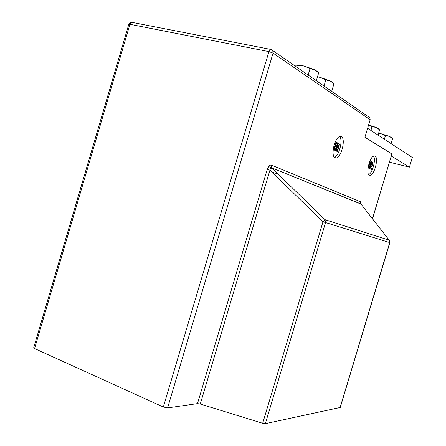 <?xml version="1.0" encoding="UTF-8"?>
<svg xmlns="http://www.w3.org/2000/svg" width="446" height="446" viewBox="0 0 446 446"><rect width="100%" height="100%" fill="white"/><g stroke="black" fill="none" stroke-linecap="round" stroke-linejoin="round"><path stroke-width="0.67" d="M340.259 407.477L265.342 423.667L262.683 423.282L322.999 221.757L269.93 170.166L200.265 404.043L197.478 403.624L267.265 169.296L269.93 170.166L270.505 167.808L269.351 165.466L271.101 164.992L271.625 167.802L324.978 219.655L389.219 240.204L389.575 240.645M270.505 167.808L271.631 167.808L361.02 204.095M375.058 156.122L374.099 155.966C369.795 156.251 365.464 173.823 369.349 175.166L370.23 175.284C374.489 174.988 378.838 157.784 375.058 156.122M341.38 136.632L340.058 136.426C334.851 136.866 330.369 156.094 335.058 157.767L336.273 157.929C341.419 157.483 345.951 138.7 341.38 136.632M200.265 404.043L262.683 423.282M372.432 218.707L391.872 153.97L364.912 137.262L370.163 119.74L273.052 53.107L167.596 407.912L197.478 403.624M167.596 407.912L163.336 407.014L34.576 348.555L33.695 347.78L128.805 24.324L129.931 24.301L34.576 348.555M368.664 116.913L369.912 117.777L370.163 119.74M391.872 153.97L372.533 218.841M334.394 157.237C339.127 155.977 343.225 139.893 339.64 136.548M337.399 151.467L337.037 151.272L338.765 145.502L337.789 146.238L338.051 145.363L339.612 144.064L337.399 151.467L336.122 151.043L337.577 146.188M337.254 145.067L338.464 143.712L339.384 143.935M333.541 147.481L334.996 142.614M335.621 150.525L335.219 150.313L337.187 143.724L336.278 143.222L335.13 147.057L333.876 149.639L333.379 149.338L334.556 147.403L336.133 142.135L337.845 143.082L335.621 150.525L334.299 150.085L336.206 143.461M368.686 174.553C372.51 173.059 376.145 159.311 373.531 156.167M371.434 169.469L369.929 168.677L372.561 164.474L372.466 163.169L371.669 164.128L371.401 163.883L372.705 162.4L372.85 164.63L370.565 168.019L371.691 168.616L371.434 169.469L369.115 168.371M370.169 166.514L371.825 163.699M371.468 162.171L371.908 162.221M368.229 166.949L370.191 161.006L371.585 161.781L369.572 168.488L368.402 168.097L368.731 166.994M336.133 142.135L335.292 141.928M333.708 148.512L333.368 148.429M333.675 149.605L333.218 149.494M337.187 143.724L336.267 143.495M335.219 150.313L334.299 150.085M338.051 145.363L337.226 145.156M337.789 146.238L336.964 146.037M337.037 151.272L336.122 151.043M369.572 168.488L369.249 168.315L371.027 162.372L370.286 161.965L369.249 165.427L368.045 167.768M371.027 162.372L370.225 162.171M369.249 168.315L368.402 168.097M371.401 163.883L370.988 163.777M371.669 164.128L370.938 163.944M372.561 164.474L371.713 164.262M371.245 166.47L370.397 166.258M370.141 168.097L369.723 167.991M369.929 168.677L369.087 168.46M340.086 407.594L389.732 242.574L322.999 221.757L324.978 219.655L325.558 222.526L265.342 423.667M361.026 204.106L360.407 201.687L360.87 203.906L389.219 240.204L389.854 242.613L340.253 407.493M367.604 128.275L412.321 157.499L409.422 167.15L389.542 162.216M391.371 156.117L409.422 167.15M316.331 80.704L318.661 72.893L314.675 69.743L303.977 65.986L310.042 68.573L315.411 70.15M308.119 75.023L310.042 68.573M296.813 67.195L297.337 65.423L303.977 65.986L297.683 64.91L295.938 64.993M294.628 65.69L295.737 65.049L297.337 65.423M317.362 71.611L315.378 70.111M331.696 91.335L333.931 83.859L330.202 80.899L320.011 77.342L325.848 79.84L330.971 81.328M324.008 86.017L325.848 79.84M317.468 76.89L320.011 77.342L317.502 76.773M332.66 82.599L330.926 81.278M391.12 143.64L392.636 138.589L389.291 136.325L380.739 133.627L385.45 135.617L389.291 136.325L391.287 137.463M384.368 139.23L385.45 135.617M378.609 133.27L380.739 133.627L378.643 133.159M391.822 137.87L390.936 137.089M378.057 135.105L379.641 129.825L376.095 127.422L368.597 124.964M370.899 130.427L372.031 126.653L376.095 127.422L378.163 128.599M368.58 125.019L372.031 126.653M378.838 129.117L377.818 128.236M163.336 407.014L268.932 51.619L129.931 24.301L131.687 22.311L129.892 22.791L128.816 24.285M132.401 22.451L271.263 49.523M269.351 165.466L267.265 169.296M271.101 164.992L360.407 201.687M334.556 147.403L333.636 147.174M368.77 165.75L368.429 165.667M268.932 51.619L273.052 53.107L272.779 50.571L270.594 49.383L268.932 51.619M271.24 49.512L369.912 117.777M270.287 168.081L272.545 168.694M277.852 173.851L272.11 172.284M360.825 203.85L360.686 203.359L360.87 203.906L271.625 167.802L324.989 219.672L389.224 240.216L389.854 242.613M334.695 157.527L336.273 157.929M369.076 174.988L370.23 175.284M371.579 162.138L372.421 162.35M297.683 64.91L296.885 65.105"/></g></svg>
